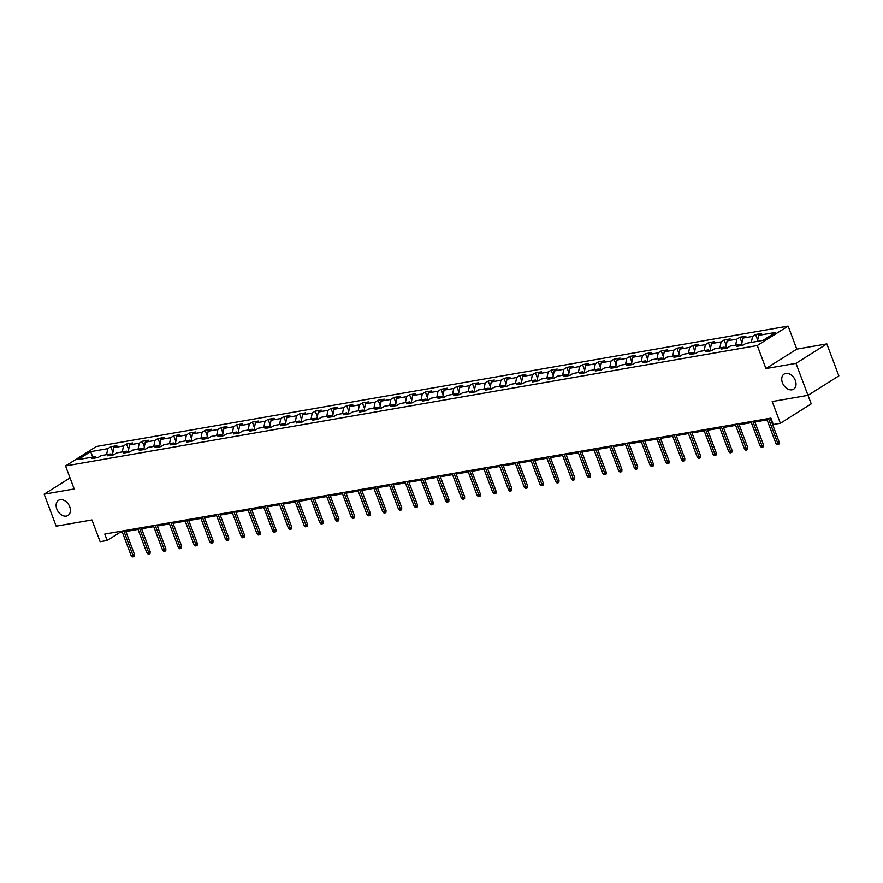 <?xml version="1.0" encoding="UTF-8"?>
<svg xmlns="http://www.w3.org/2000/svg" width="883" height="883" viewBox="0 0 883 883"><rect width="100%" height="100%" fill="white"/><g stroke="black" fill="none" stroke-linecap="round" stroke-linejoin="round"><path stroke-width="1.32" d="M69.713 506.776A8.918 6.302 57.8 0 1 68.024 515.44A8.918 6.302 57.8 0 1 56.81 509.016A8.918 6.302 57.8 0 1 58.51 500.352A8.918 6.302 57.8 0 1 69.713 506.776M795.329 380.485A8.918 6.302 57.8 0 1 793.64 389.16A8.918 6.302 57.8 0 1 782.426 382.736A8.918 6.302 57.8 0 1 784.126 374.061A8.918 6.302 57.8 0 1 795.329 380.485M788.133 326.114L96.39 446.5L65.541 465.937L757.283 345.551L788.133 326.114L796.786 349.138L765.936 368.575L795.98 363.343L826.83 343.906L796.786 349.138M826.83 343.906L838.85 375.882L808 395.319L811.234 403.851L780.384 423.288L773.32 424.524L770.925 418.123L104.779 534.06L107.185 540.451L119.691 532.57L122.307 532.118M70.033 477.891L44.15 494.193L56.17 526.169L91.953 519.944L100.132 541.687L107.185 540.451M795.98 363.343L808 395.319L772.206 401.544L780.384 423.288M96.942 457.714L95.088 456.654L92.042 458.564L98.09 457.515L101.137 455.595L110.817 453.917L107.77 455.827L113.819 454.778L116.865 452.858L126.545 451.18L123.499 453.089L129.547 452.041L132.593 450.12L142.273 448.443L139.227 450.352L145.276 449.304L148.322 447.383L157.991 445.705L154.955 447.615L161.004 446.566L164.039 444.646L173.719 442.968L170.673 444.889L176.721 443.829L179.768 441.908L189.448 440.231L186.401 442.151L192.45 441.092L195.496 439.171L205.176 437.493L202.13 439.414L208.178 438.354L211.225 436.434L220.893 434.756L217.858 436.677L223.907 435.617L226.942 433.708L236.622 432.019L233.587 433.939L239.624 432.88L242.67 430.97L252.35 429.281L249.304 431.202L255.353 430.142L258.399 428.233L268.079 426.544L265.032 428.465L271.081 427.405L274.127 425.496L283.807 423.807L280.761 425.727L286.809 424.668L289.856 422.758L299.525 421.07L296.489 422.99L302.538 421.931L305.573 420.021L315.253 418.332L312.207 420.253L318.255 419.193L321.302 417.284L330.982 415.595L327.935 417.516L333.984 416.456L337.03 414.546L346.71 412.858L343.664 414.778L349.712 413.73L352.759 411.809L362.438 410.12L359.392 412.041L365.441 410.992L368.487 409.072L378.156 407.383L375.12 409.304L381.169 408.255L384.204 406.335L393.884 404.646L390.838 406.566L396.886 405.518L399.933 403.597L409.613 401.908L406.566 403.829L412.615 402.78L415.661 400.86L425.341 399.171L422.295 401.092L428.343 400.043L431.39 398.123L441.059 396.434L438.023 398.354L444.072 397.306L447.107 395.385L456.787 393.697L453.741 395.617L459.789 394.569L462.835 392.648L472.515 390.959L469.469 392.88L475.518 391.831L478.564 389.911L488.244 388.222L485.197 390.143L491.246 389.094L494.292 387.173L503.972 385.485L500.926 387.405L506.974 386.357L510.021 384.436L519.69 382.758L516.654 384.668L522.703 383.619L525.738 381.699L535.418 380.021L532.372 381.931L538.42 380.882L541.467 378.962L551.147 377.284L548.1 379.193L554.149 378.145L557.195 376.224L566.875 374.547L563.829 376.456L569.877 375.407L572.924 373.487L582.592 371.809L579.557 373.719L585.606 372.67L588.641 370.75L598.321 369.072L595.285 370.981L601.323 369.933L604.369 368.012L614.049 366.335L611.003 368.244L617.051 367.196L620.098 365.275L629.778 363.597L626.731 365.507L632.78 364.458L635.826 362.538L645.506 360.86L642.46 362.77L648.508 361.721L651.555 359.8L661.224 358.123L658.188 360.043L664.237 358.984L667.272 357.063L676.952 355.385L673.906 357.306L679.954 356.246L683 354.326L692.68 352.648L689.634 354.569L695.683 353.509L698.729 351.589L708.409 349.911L705.362 351.831L711.411 350.772L714.457 348.862L724.137 347.174L721.091 349.094L727.139 348.034L730.186 346.125L739.855 344.436L736.819 346.357L742.868 345.297L745.903 343.388L763.044 340.397L775.715 332.416L758.585 335.397L761.621 333.476L755.572 334.536L757.669 340.087M95.088 456.654L77.958 459.635L90.629 451.643L107.77 448.663L110.805 446.743L112.903 452.306M755.572 334.536L752.537 336.456L742.857 338.134L745.903 336.213L739.855 337.273L736.808 339.182L727.128 340.871L730.175 338.951L724.126 340.01L721.08 341.92L711.4 343.608L714.446 341.688L708.398 342.747L705.351 344.657L695.683 346.346L698.718 344.425L692.669 345.485L689.634 347.394L679.954 349.083L683 347.162L676.952 348.222L673.906 350.132L664.226 351.82L667.272 349.9L661.224 350.959L658.177 352.869L648.497 354.558L651.544 352.637L645.495 353.697L642.449 355.606L632.769 357.295L635.815 355.374L629.767 356.434L626.72 358.343L617.051 360.032L620.087 358.112L614.038 359.171L611.003 361.081L601.323 362.77L604.369 360.849L598.321 361.898L595.274 363.818L585.595 365.507L588.641 363.586L582.592 364.635L579.546 366.555L569.866 368.244L572.912 366.324L566.864 367.372L563.818 369.293L554.149 370.981L557.184 369.061L551.135 370.109L548.1 372.03L538.42 373.719L541.467 371.798L535.418 372.847L532.372 374.767L522.692 376.456L525.738 374.535L519.69 375.584L516.643 377.505L506.963 379.193L510.01 377.273L503.961 378.321L500.915 380.242L491.235 381.931L494.281 380.01L488.233 381.059L485.186 382.979L475.518 384.668L478.553 382.747L472.504 383.796L469.469 385.716L459.789 387.405L462.835 385.485L456.787 386.533L453.741 388.454L444.061 390.143L447.107 388.222L441.059 389.271L438.012 391.191L428.332 392.869L431.379 390.959L425.33 392.008L422.284 393.928L412.615 395.606L415.65 393.697L409.602 394.745L406.566 396.666L396.886 398.343L399.922 396.434L393.873 397.482L390.838 399.403L381.158 401.081L384.204 399.171L378.156 400.22L375.109 402.14L365.43 403.818L368.476 401.908L362.427 402.957L359.381 404.878L349.701 406.555L352.747 404.646L346.699 405.694L343.653 407.615L333.984 409.293L337.019 407.383L330.97 408.432L327.935 410.352L318.255 412.03L321.302 410.12L315.253 411.169L312.207 413.089L302.527 414.767L305.573 412.847L299.525 413.906L296.478 415.827L286.798 417.504L289.845 415.584L283.796 416.644L280.75 418.564L271.07 420.242L274.116 418.321L268.068 419.381L265.021 421.301L255.353 422.979L258.388 421.059L252.339 422.118L249.304 424.028L239.624 425.716L242.67 423.796L236.622 424.855L233.576 426.765L223.896 428.454L226.942 426.533L220.893 427.593L217.847 429.502L208.167 431.191L211.214 429.27L205.165 430.33L202.119 432.24L192.45 433.928L195.485 432.008L189.437 433.067L186.401 434.977L176.721 436.666L179.768 434.745L173.719 435.805L170.673 437.714L160.993 439.403L164.039 437.482L157.991 438.542L154.944 440.451L145.265 442.14L148.311 440.22L142.262 441.279L139.216 443.189L129.536 444.877L132.582 442.957L126.534 444.017L123.488 445.926L113.819 447.615L116.854 445.694L110.805 446.743M114.249 454.513L112.417 454.833M112.671 454.977L110.817 453.917M113.819 447.615L112.406 454.822M123.488 445.926L122.318 451.908M129.978 451.776L128.134 452.096L129.536 444.877M128.399 452.239L126.545 451.18M139.216 443.189L138.046 449.171M145.706 449.039L143.863 449.359L145.265 442.14M144.128 449.502L142.273 448.443M154.944 440.451L153.774 446.434M161.423 446.301L159.591 446.621L160.993 439.403M159.856 446.765L157.991 445.705M170.673 437.714L169.503 443.696M177.152 443.564L175.32 443.884L176.721 436.666M175.574 444.028L173.719 442.968M186.401 434.977L185.22 440.959M192.88 440.827L191.048 441.147M191.302 441.29L189.448 440.231M192.45 433.928L191.037 441.136M202.119 432.24L200.949 438.222M208.609 438.089L206.765 438.409M207.03 438.553L205.176 437.493M208.167 431.191L206.754 438.398M217.847 429.502L216.677 435.485M224.326 435.352L222.494 435.672M222.759 435.816L220.893 434.756M223.896 428.454L222.483 435.661M233.576 426.765L232.406 432.747M240.055 432.615L238.222 432.935M238.476 433.078L236.622 432.019M239.624 425.716L238.211 432.924M249.304 424.028L248.134 430.021M255.783 429.878L253.951 430.198M254.205 430.341L252.35 429.281M255.353 422.979L253.94 430.187M265.021 421.301L263.851 427.284M271.511 427.14L269.668 427.46M269.933 427.604L268.079 426.544M271.07 420.242L269.668 427.449M280.75 418.564L279.58 424.546M287.24 424.403L285.397 424.723L286.798 417.504M285.662 424.866L283.807 423.807M296.478 415.827L295.308 421.809M302.957 421.666L301.125 421.986L302.527 414.767M301.39 422.14L299.525 421.07M312.207 413.089L311.037 419.072M318.686 418.928L316.854 419.248L318.255 412.03M317.107 419.403L315.253 418.332M327.935 410.352L326.765 416.334M334.414 416.191L332.582 416.511L333.984 409.293M332.836 416.666L330.982 415.595M343.653 407.615L342.483 413.597M350.143 413.454L348.299 413.774L349.701 406.555M348.564 413.928L346.71 412.858M359.381 404.878L358.211 410.86M365.86 410.716L364.028 411.036L365.43 403.818M364.293 411.191L362.438 410.12M375.109 402.14L373.939 408.123M381.588 407.979L379.756 408.299L381.158 401.081M380.021 408.454L378.156 407.383M390.838 399.403L389.668 405.385M397.317 405.242L395.485 405.562L396.886 398.343M395.739 405.716L393.884 404.646M406.566 396.666L405.385 402.648M413.045 402.505L411.202 402.825L412.615 395.606M411.467 402.979L409.613 401.908M422.284 393.928L421.114 399.911M428.774 399.767L426.93 400.087L428.332 392.869M427.195 400.242L425.341 399.171M438.012 391.191L436.842 397.173M444.491 397.03L442.659 397.35L444.061 390.143M442.924 397.505L441.059 396.434M453.741 388.454L452.571 394.436M460.22 394.293L458.387 394.613L459.789 387.405M458.641 394.767L456.787 393.697M469.469 385.716L468.299 391.699M475.948 391.555L474.116 391.875L475.518 384.668M474.37 392.03L472.515 390.959M485.186 382.979L484.016 388.962M491.676 388.818L489.833 389.138L491.235 381.931M490.098 389.293L488.244 388.222M500.915 380.242L499.745 386.224M507.405 386.081L505.562 386.401L506.963 379.193M505.827 386.555L503.972 385.485M516.643 377.505L515.473 383.487M523.122 383.343L521.29 383.664L522.692 376.456M521.555 383.818L519.69 382.758M532.372 374.767L531.202 380.75M538.851 380.606L537.019 380.926L538.42 373.719M537.272 381.081L535.418 380.021M548.1 372.03L546.919 378.012M554.579 377.88L552.747 378.189L554.149 370.981M553.001 378.343L551.147 377.284M563.818 369.293L562.648 375.275M570.308 375.143L568.464 375.463M568.729 375.606L566.875 374.547M569.866 368.244L568.453 375.452M579.546 366.555L578.376 372.538M586.025 372.405L584.193 372.725M584.458 372.869L582.592 371.809M585.595 365.507L584.182 372.714M595.274 363.818L594.104 369.8M601.753 369.668L599.921 369.988M600.186 370.132L598.321 369.072M601.323 362.77L599.91 369.977M611.003 361.081L609.833 367.063M617.482 366.931L615.65 367.251M615.904 367.394L614.049 366.335M617.051 360.032L615.639 367.24M626.72 358.343L625.55 364.326M633.21 364.193L631.367 364.513L632.769 357.295M631.632 364.657L629.778 363.597M642.449 355.606L641.279 361.589M648.939 361.456L647.096 361.776L648.497 354.558M647.36 361.92L645.506 360.86M658.177 352.869L657.007 358.851M664.656 358.719L662.824 359.039L664.226 351.82M663.089 359.182L661.224 358.123M673.906 350.132L672.736 356.114M680.385 355.981L678.552 356.302L679.954 349.083M678.806 356.445L676.952 355.385M689.634 347.394L688.464 353.377M696.113 353.244L694.281 353.564M694.535 353.708L692.68 352.648M695.683 346.346L694.27 353.553M705.351 344.657L704.181 350.639M711.841 350.507L709.998 350.827L711.4 343.608M710.263 350.97L708.409 349.911M721.08 341.92L719.91 347.902M727.559 347.77L725.727 348.09L727.128 340.871M725.992 348.233L724.137 347.174M736.808 339.182L735.638 345.176M743.287 345.032L741.455 345.352L742.857 338.134M741.72 345.496L739.855 344.436M752.537 336.456L751.367 342.438M758.585 335.397L757.415 341.379M765.936 368.575L757.283 345.551M44.15 494.193L74.194 488.961L65.541 465.937M125.872 531.5L138.035 529.381M141.589 528.762L153.763 526.643M157.317 526.025L169.492 523.906M173.046 523.288L185.209 521.169M188.774 520.551L200.938 518.431M204.492 517.813L216.666 515.694M220.22 515.076L232.395 512.957M235.949 512.339L248.123 510.219M251.677 509.601L263.84 507.482M267.406 506.864L279.569 504.745M283.123 504.127L295.297 502.019M298.851 501.389L311.026 499.281M314.58 498.652L326.743 496.544M330.308 495.915L342.472 493.807M346.026 493.189L358.2 491.069M361.754 490.451L373.928 488.332M377.483 487.714L389.657 485.595M393.211 484.977L405.374 482.858M408.939 482.239L421.103 480.12M424.657 479.502L436.831 477.383M440.385 476.765L452.56 474.646M456.114 474.028L468.277 471.908M471.842 471.29L484.005 469.171M487.571 468.553L499.734 466.434M503.288 465.816L515.462 463.696M519.016 463.078L531.191 460.959M534.745 460.341L546.908 458.222M550.473 457.604L562.637 455.485M566.191 454.866L578.365 452.747M581.919 452.129L594.093 450.01M597.648 449.392L609.822 447.273M613.376 446.655L625.539 444.535M629.104 443.917L641.268 441.798M644.822 441.18L656.996 439.061M660.55 438.443L672.725 436.323M676.279 435.705L688.442 433.586M692.007 432.968L704.17 430.849M707.725 430.231L719.899 428.112M723.453 427.493L735.627 425.374M739.181 424.756L751.356 422.637M754.91 422.019L767.073 419.9M770.638 419.282L771.312 419.171M98.521 457.251L96.688 457.571M90.629 451.643L92.803 457.052M107.77 448.663L106.6 454.646M119.304 531.533L119.691 532.57M739.855 337.273L741.941 342.825M724.126 340.01L726.212 345.562M708.398 342.747L710.484 348.299M692.669 345.485L694.755 351.037M676.952 348.222L679.038 353.774M661.224 350.959L663.31 356.511M645.495 353.697L647.581 359.249M629.767 356.434L631.853 361.986M614.038 359.171L616.135 364.723M598.321 361.898L600.407 367.46M582.592 364.635L584.678 370.198M566.864 367.372L568.95 372.924M551.135 370.109L553.222 375.661M535.418 372.847L537.504 378.399M519.69 375.584L521.776 381.136M503.961 378.321L506.047 383.873M488.233 381.059L490.319 386.611M472.504 383.796L474.601 389.348M456.787 386.533L458.873 392.085M441.059 389.271L443.145 394.822M425.33 392.008L427.416 397.56M409.602 394.745L411.688 400.297M393.873 397.482L395.97 403.034M378.156 400.22L380.242 405.772M362.427 402.957L364.513 408.509M346.699 405.694L348.785 411.246M330.97 408.432L333.057 413.984M315.253 411.169L317.339 416.721M299.525 413.906L301.611 419.458M283.796 416.644L285.882 422.195M268.068 419.381L270.154 424.933M252.339 422.118L254.436 427.67M236.622 424.855L238.708 430.407M220.893 427.593L222.98 433.145M205.165 430.33L207.251 435.882M189.437 433.067L191.523 438.619M173.719 435.805L175.805 441.357M157.991 438.542L160.077 444.094M142.262 441.279L144.348 446.831M126.534 444.017L128.62 449.568M768.497 418.542L777.68 442.979L779.181 442.03L779.071 443.972L778.243 444.502L777.68 442.979L775.87 443.288L766.687 418.862M779.181 442.03L770.241 418.244M778.243 444.502L777.228 444.679L775.87 443.288M752.769 421.279L761.952 445.716L763.453 444.767L763.342 446.71L762.515 447.239L761.952 445.716L760.142 446.025L750.958 421.599M763.453 444.767L754.512 420.981M762.515 447.239L761.499 447.416L760.142 446.025M737.051 424.017L746.234 448.454L747.735 447.504L747.614 449.447L746.786 449.977L746.234 448.454L744.413 448.763L735.23 424.337M747.735 447.504L738.795 423.719M746.786 449.977L745.782 450.153L744.413 448.763M721.323 426.754L730.506 451.191L732.007 450.242L731.897 452.184L731.058 452.714L730.506 451.191L728.685 451.5L719.502 427.074M732.007 450.242L723.067 426.456M731.058 452.714L730.053 452.891L728.685 451.5M705.594 429.491L714.777 453.928L716.279 452.979L716.168 454.922L715.329 455.451L714.777 453.928L712.967 454.237L703.784 429.811M716.279 452.979L707.338 429.193M715.329 455.451L714.325 455.628L712.967 454.237M689.866 432.229L699.049 456.666L700.55 455.716L700.44 457.659L699.612 458.189L699.049 456.666L697.239 456.975L688.056 432.549M700.55 455.716L691.61 431.93M699.612 458.189L698.596 458.354L697.239 456.975M674.148 434.966L683.321 459.403L684.822 458.454L684.711 460.396L683.884 460.926L683.321 459.403L681.51 459.712L672.327 435.286M684.822 458.454L675.881 434.668M683.884 460.926L682.868 461.092L681.51 459.712M658.42 437.703L667.603 462.14L669.104 461.191L668.994 463.134L668.155 463.663L667.603 462.14L665.782 462.449L656.599 438.023M669.104 461.191L660.164 437.405M668.155 463.663L667.151 463.829L665.782 462.449M642.692 440.44L651.875 464.877L653.376 463.928L653.265 465.871L652.427 466.39L651.875 464.877L650.065 465.186L640.881 440.76M653.376 463.928L644.435 440.142M652.427 466.39L651.422 466.566L650.065 465.186M626.963 443.178L636.146 467.604L637.647 466.666L637.537 468.608L636.698 469.127L636.146 467.604L634.336 467.924L625.153 443.498M637.647 466.666L628.707 442.88M636.698 469.127L635.694 469.303L634.336 467.924M611.235 445.915L620.418 470.341L621.919 469.403L621.809 471.345L620.981 471.864L620.418 470.341L618.608 470.661L609.425 446.235M621.919 469.403L612.979 445.617M620.981 471.864L619.965 472.041L618.608 470.661M595.517 448.652L604.7 473.078L606.202 472.14L606.08 474.083L605.252 474.601L604.7 473.078L602.879 473.398L593.696 448.972M606.202 472.14L597.261 448.354M605.252 474.601L604.248 474.778L602.879 473.398M579.789 451.39L588.972 475.816L590.473 474.877L590.363 476.82L589.524 477.339L588.972 475.816L587.151 476.136L577.968 451.71M590.473 474.877L581.533 451.092M589.524 477.339L588.52 477.515L587.151 476.136M564.06 454.127L573.244 478.553L574.745 477.615L574.634 479.557L573.795 480.076L573.244 478.553L571.433 478.873L562.25 454.447M574.745 477.615L565.804 453.829M573.795 480.076L572.791 480.253L571.433 478.873M548.332 456.864L557.515 481.29L559.016 480.352L558.906 482.295L558.078 482.813L557.515 481.29L555.705 481.61L546.522 457.184M559.016 480.352L550.076 456.555M558.078 482.813L557.063 482.99L555.705 481.61M532.615 459.601L541.787 484.027L543.288 483.089L543.177 485.032L542.35 485.551L541.787 484.027L539.977 484.348L530.793 459.922M543.288 483.089L534.347 459.292M542.35 485.551L541.334 485.727L539.977 484.348M516.886 462.339L526.069 486.765L527.57 485.827L527.46 487.769L526.621 488.288L526.069 486.765L524.248 487.085L515.065 462.659M527.57 485.827L518.63 462.03M526.621 488.288L525.617 488.465L524.248 487.085M501.158 465.076L510.341 489.502L511.842 488.564L511.732 490.506L510.893 491.025L510.341 489.502L508.52 489.822L499.348 465.385M511.842 488.564L502.902 464.767M510.893 491.025L509.888 491.202L508.52 489.822M485.429 467.813L494.612 492.239L496.114 491.301L496.003 493.244L495.164 493.763L494.612 492.239L492.802 492.559L483.619 468.122M496.114 491.301L487.173 467.504M495.164 493.763L494.16 493.939L492.802 492.559M469.701 470.551L478.884 494.977L480.385 494.027L480.275 495.981L479.447 496.5L478.884 494.977L477.074 495.297L467.891 470.86M480.385 494.027L471.445 470.242M479.447 496.5L478.431 496.676L477.074 495.297M453.983 473.288L463.167 497.714L464.668 496.765L464.546 498.707L463.718 499.237L463.167 497.714L461.345 498.034L452.162 473.597M464.668 496.765L455.716 472.979M463.718 499.237L462.714 499.414L461.345 498.034M438.255 476.025L447.438 500.451L448.939 499.502L448.829 501.445L447.99 501.974L447.438 500.451L445.617 500.771L436.434 476.334M448.939 499.502L439.999 475.716M447.99 501.974L446.986 502.151L445.617 500.771M422.527 478.763L431.71 503.189L433.211 502.239L433.1 504.182L432.262 504.712L431.71 503.189L429.9 503.509L420.716 479.072M433.211 502.239L424.27 478.454M432.262 504.712L431.257 504.888L429.9 503.509M406.798 481.5L415.981 505.926L417.482 504.977L417.372 506.919L416.544 507.449L415.981 505.926L414.171 506.246L404.988 481.809M417.482 504.977L408.542 481.191M416.544 507.449L415.529 507.626L414.171 506.246M391.07 484.237L400.253 508.663L401.754 507.714L401.644 509.657L400.816 510.186L400.253 508.663L398.443 508.983L389.26 484.546M401.754 507.714L392.814 483.928M400.816 510.186L399.8 510.363L398.443 508.983M375.352 486.974L384.535 511.4L386.037 510.451L385.915 512.394L385.087 512.924L384.535 511.4L382.714 511.721L373.531 487.284M386.037 510.451L377.096 486.665M385.087 512.924L384.083 513.1L382.714 511.721M359.624 489.712L368.807 514.138L370.308 513.189L370.198 515.131L369.359 515.661L368.807 514.138L366.986 514.458L357.803 490.021M370.308 513.189L361.368 489.403M369.359 515.661L368.354 515.838L366.986 514.458M343.895 492.449L353.079 516.875L354.58 515.926L354.469 517.868L353.63 518.398L353.079 516.875L351.268 517.195L342.085 492.758M354.58 515.926L345.639 492.14M353.63 518.398L352.626 518.575L351.268 517.195M328.167 495.186L337.35 519.612L338.851 518.663L338.741 520.606L337.913 521.136L337.35 519.612L335.54 519.921L326.357 495.495M338.851 518.663L329.911 494.877M337.913 521.136L336.898 521.312L335.54 519.921M312.45 497.913L321.622 522.35L323.123 521.4L323.012 523.343L322.185 523.873L321.622 522.35L319.812 522.659L310.628 498.233M323.123 521.4L314.182 497.615M322.185 523.873L321.169 524.049L319.812 522.659M296.721 500.65L305.904 525.087L307.405 524.138L307.295 526.08L306.456 526.61L305.904 525.087L304.083 525.396L294.9 500.97M307.405 524.138L298.465 500.352M306.456 526.61L305.452 526.787L304.083 525.396M280.993 503.387L290.176 527.824L291.677 526.875L291.567 528.818L290.728 529.347L290.176 527.824L288.366 528.133L279.183 503.707M291.677 526.875L282.737 503.089M290.728 529.347L289.723 529.524L288.366 528.133M265.264 506.125L274.447 530.562L275.949 529.612L275.838 531.555L274.999 532.085L274.447 530.562L272.637 530.871L263.454 506.445M275.949 529.612L267.008 505.827M274.999 532.085L273.995 532.261L272.637 530.871M249.536 508.862L258.719 533.299L260.22 532.35L260.11 534.292L259.282 534.822L258.719 533.299L256.909 533.608L247.726 509.182M260.22 532.35L251.28 508.564M259.282 534.822L258.266 534.999L256.909 533.608M233.818 511.599L243.002 536.036L244.503 535.087L244.381 537.03L243.553 537.559L243.002 536.036L241.18 536.345L231.997 511.919M244.503 535.087L235.562 511.301M243.553 537.559L242.549 537.736L241.18 536.345M218.09 514.336L227.273 538.773L228.774 537.824L228.664 539.767L227.825 540.297L227.273 538.773L225.452 539.083L216.269 514.657M228.774 537.824L219.834 514.038M227.825 540.297L226.821 540.473L225.452 539.083M202.362 517.074L211.545 541.511L213.046 540.562L212.935 542.504L212.097 543.034L211.545 541.511L209.735 541.82L200.551 517.394M213.046 540.562L204.105 516.776M212.097 543.034L211.092 543.2L209.735 541.82M186.633 519.811L195.816 544.248L197.317 543.299L197.207 545.241L196.379 545.771L195.816 544.248L194.006 544.557L184.823 520.131M197.317 543.299L188.377 519.513M196.379 545.771L195.364 545.937L194.006 544.557M170.916 522.548L180.088 546.985L181.589 546.036L181.479 547.979L180.651 548.509L180.088 546.985L178.278 547.294L169.094 522.868M181.589 546.036L172.649 522.25M180.651 548.509L179.635 548.674L178.278 547.294M155.187 525.286L164.37 549.723L165.872 548.773L165.761 550.716L164.922 551.235L164.37 549.723L162.549 550.032L153.366 525.606M165.872 548.773L156.931 524.988M164.922 551.235L163.918 551.411L162.549 550.032M139.459 528.023L148.642 552.449L150.143 551.511L150.033 553.453L149.194 553.972L148.642 552.449L146.821 552.769L137.649 528.343M150.143 551.511L141.203 527.725M149.194 553.972L148.189 554.149L146.821 552.769M123.73 530.76L132.914 555.186L134.415 554.248L134.304 556.191L133.465 556.709L132.914 555.186L131.103 555.506L121.92 531.08M134.415 554.248L125.474 530.462M133.465 556.709L132.461 556.886L131.103 555.506"/></g></svg>
